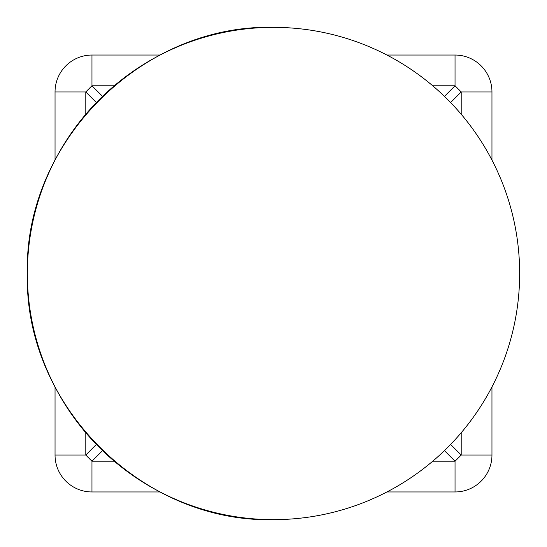 <?xml version="1.0" encoding="UTF-8"?>
<svg xmlns="http://www.w3.org/2000/svg" width="547" height="547" viewBox="0 0 547 547"><rect width="100%" height="100%" fill="white"/><g stroke="black" fill="none" stroke-linecap="round" stroke-linejoin="round"><path stroke-width="0.82" d="M273.5 27.35A246.15 246.15 0 0 0 27.35 273.5C23.959 405.033 141.967 523.041 273.5 519.65A246.15 246.15 0 0 0 519.65 273.5A246.15 246.15 0 0 0 273.5 27.35C141.967 23.959 23.959 141.967 27.35 273.5A246.15 246.15 0 0 0 273.5 519.65M491.958 386.927L491.958 455.036A36.922 36.922 0 0 1 455.036 491.958L455.036 461.203A36.922 4.397 -45 0 0 461.203 455.036L491.958 455.036A36.922 36.922 0 0 1 455.036 491.958L386.927 491.958M444.444 96.388L455.036 85.797L455.036 55.042A36.922 36.922 0 0 1 491.958 91.964L461.203 91.964A36.922 4.397 -135 0 0 455.036 85.797L432.739 85.797M85.797 432.739L85.797 455.036A36.922 4.397 45 0 0 91.964 461.203L91.964 491.958A36.922 36.922 0 0 1 55.042 455.036L85.797 455.036L96.388 444.444M96.388 102.556L85.797 91.964A36.922 4.397 -45 0 1 91.964 85.797L102.556 96.388M491.958 160.073L491.958 91.964A36.922 36.922 0 0 0 455.036 55.042L386.927 55.042M160.073 55.042L91.964 55.042L91.964 85.797L114.261 85.797M85.797 114.261L85.797 91.964L55.042 91.964L55.042 160.073M55.042 386.927L55.042 455.036A36.922 36.922 0 0 0 91.964 491.958L160.073 491.958M55.042 91.964A36.922 36.922 0 0 1 91.964 55.042A36.922 36.922 0 0 0 55.042 91.964M450.612 444.444L461.203 455.036L461.203 432.739M432.739 461.203L455.036 461.203L444.444 450.612M461.203 114.261L461.203 91.964L450.612 102.556M102.556 450.612L91.964 461.203L114.261 461.203"/></g></svg>
